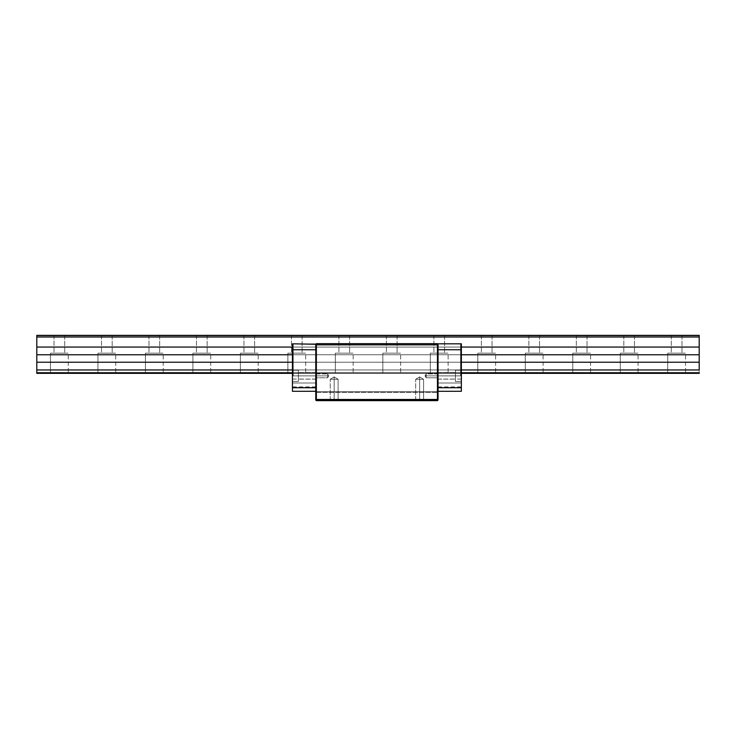 <?xml version="1.0" encoding="UTF-8"?>
<svg xmlns="http://www.w3.org/2000/svg" width="736" height="736" viewBox="0 0 736 736"><rect width="100%" height="100%" fill="white"/><g stroke="black" fill="none" stroke-linecap="round" stroke-linejoin="round"><path stroke-width="0.55" stroke-dasharray="3.68 2.76" d="M438.04 375.866L438.04 373.943L438.04 375.866L426.172 375.866L438.04 375.866L438.04 373.943L438.04 375.866L426.172 375.866L426.172 373.943L426.172 375.866L438.04 375.866L426.172 375.866L426.172 373.943L426.172 375.866L425.012 375.866L426.172 375.866C426.172 373.382 426.172 373.382 426.172 375.866C426.172 373.382 426.172 373.382 426.172 375.866L425.012 375.866L426.172 375.866C426.172 373.382 426.172 373.382 426.172 375.866C426.172 373.382 426.172 373.382 426.172 375.866L425.012 375.866L426.172 375.866C426.172 378.35 426.172 378.35 426.172 375.866C426.172 378.35 426.172 378.35 426.172 375.866L425.012 375.866L426.172 375.866C426.172 378.35 426.172 378.35 426.172 375.866C426.172 378.35 426.172 378.35 426.172 375.866L438.04 375.866L438.04 377.789L438.04 375.866L426.172 375.866L426.172 377.789L426.172 375.866L438.04 375.866L438.04 377.789L438.04 372.6L438.04 375.866L455.428 375.866L438.04 375.866L438.04 372.6L438.04 375.866L455.428 375.866L455.428 372.6L455.428 375.866L438.04 375.866L455.428 375.866L455.428 370.226L455.428 375.866L461.362 375.866L455.428 375.866L455.428 370.226L455.428 375.866L461.362 375.866L461.362 370.226L461.362 375.866L455.428 375.866L461.362 375.866L461.362 370.226L461.362 375.866L455.428 375.866L455.428 381.506L455.428 375.866L461.362 375.866L461.362 381.506L461.362 375.866L455.428 375.866L455.428 381.506L455.428 370.226L455.428 381.506L455.428 370.226L455.428 379.132L455.428 372.6L455.428 375.866L438.04 375.866L438.04 379.132L438.04 375.866L455.428 375.866L455.428 379.132L455.428 375.866L438.04 375.866L438.04 382.987L438.04 375.866M330.225 400.053L330.225 379.279L330.225 400.053L329.627 400.642L330.225 400.053L338.109 400.053L338.707 400.642L329.627 400.642L330.225 400.053L334.172 400.053L330.225 400.053L334.172 400.053L334.172 379.279L334.172 400.053L330.225 400.053L334.172 400.053L334.172 400.642L334.172 400.053L330.225 400.053L334.172 400.053L334.172 400.642L329.627 400.642L334.172 400.642L334.172 400.053L330.225 400.053L334.172 400.053L334.172 379.279L330.225 379.279L334.172 379.279L334.172 376.906L334.172 379.279C329.075 379.279 329.075 379.279 334.172 379.279C329.075 379.279 329.075 379.279 334.172 379.279L334.172 400.053L330.225 400.053L329.627 400.642L338.707 400.642L334.172 400.642L334.172 379.279L330.225 379.279L334.172 379.279L334.172 400.053L334.172 379.279L330.225 379.279L334.172 379.279L334.172 376.906L334.172 379.279C329.075 379.279 329.075 379.279 334.172 379.279C329.075 379.279 329.075 379.279 334.172 379.279L334.172 376.906L334.172 379.279C329.075 379.279 329.075 379.279 334.172 379.279C329.075 379.279 329.075 379.279 334.172 379.279L334.172 376.906L334.172 379.279C339.259 379.279 339.259 379.279 334.172 379.279C339.259 379.279 339.259 379.279 334.172 379.279L334.172 376.906L334.172 379.279C339.259 379.279 339.259 379.279 334.172 379.279C339.259 379.279 339.259 379.279 334.172 379.279L334.172 400.053L338.109 400.053L334.172 400.053L334.172 379.279L338.109 379.279L334.172 379.279L334.172 400.053L338.109 400.053L334.172 400.053L334.172 400.642L338.707 400.642L334.172 400.642L334.172 400.053L338.109 400.053L334.172 400.053L334.172 400.642L338.707 400.642L338.109 400.053L334.172 400.053L338.109 400.053L334.172 400.053L334.172 379.279L338.109 379.279L334.172 379.279L334.172 376.906L334.172 379.279C339.259 379.279 339.259 379.279 334.172 379.279C339.259 379.279 339.259 379.279 334.172 379.279L334.172 400.053L338.109 400.053L330.225 400.053L330.225 379.279L334.172 376.906L330.225 379.279L334.172 376.906L338.109 379.279L334.172 379.279L338.109 379.279L334.172 376.906L338.109 379.279L338.109 400.053L338.109 379.279L338.109 400.053L338.707 400.642L329.627 400.642L338.707 400.642L338.109 400.053M415.693 400.053L415.693 379.279L415.693 400.053L415.104 400.642L415.693 400.053L423.586 400.053L424.175 400.642L415.104 400.642L415.693 400.053L419.64 400.053L415.693 400.053L419.64 400.053L419.64 379.279L419.64 400.053L415.693 400.053L419.64 400.053L419.64 400.642L419.64 400.053L415.693 400.053L419.64 400.053L419.64 400.642L415.104 400.642L419.64 400.642L419.64 400.053L415.693 400.053L419.64 400.053L419.64 379.279L415.693 379.279L419.64 379.279L419.64 376.906L419.64 379.279C414.552 379.279 414.552 379.279 419.64 379.279C414.552 379.279 414.552 379.279 419.64 379.279L419.64 400.053L415.693 400.053L415.104 400.642L424.175 400.642L419.64 400.642L419.64 379.279L415.693 379.279L419.64 379.279L419.64 400.053L419.64 379.279L415.693 379.279L419.64 379.279L419.64 376.906L419.64 379.279C414.552 379.279 414.552 379.279 419.64 379.279C414.552 379.279 414.552 379.279 419.64 379.279L419.64 376.906L419.64 379.279C414.552 379.279 414.552 379.279 419.64 379.279C414.552 379.279 414.552 379.279 419.64 379.279L419.64 376.906L419.64 379.279C424.727 379.279 424.727 379.279 419.64 379.279C424.727 379.279 424.727 379.279 419.64 379.279L419.64 376.906L419.64 379.279C424.727 379.279 424.727 379.279 419.64 379.279C424.727 379.279 424.727 379.279 419.64 379.279L419.64 400.053L423.586 400.053L419.64 400.053L419.64 379.279L423.586 379.279L419.64 379.279L419.64 400.053L423.586 400.053L419.64 400.053L419.64 400.642L424.175 400.642L419.64 400.642L419.64 400.053L423.586 400.053L419.64 400.053L419.64 400.642L424.175 400.642L423.586 400.053L419.64 400.053L423.586 400.053L419.64 400.053L419.64 379.279L423.586 379.279L419.64 379.279L419.64 376.906L419.64 379.279C424.727 379.279 424.727 379.279 419.64 379.279C424.727 379.279 424.727 379.279 419.64 379.279L419.64 400.053L423.586 400.053L415.693 400.053L415.693 379.279L419.64 376.906L415.693 379.279L419.64 376.906L423.586 379.279L419.64 379.279L423.586 379.279L419.64 376.906L423.586 379.279L423.586 400.053L423.586 379.279L423.586 400.053L424.175 400.642L415.104 400.642L424.175 400.642L423.586 400.053M315.772 375.866L315.772 373.943L315.772 375.866L327.64 375.866L315.772 375.866L315.772 373.943L315.772 375.866L327.64 375.866L327.64 373.943L327.64 375.866L315.772 375.866L327.64 375.866L327.64 373.943L327.64 375.866L327.64 373.943L328.799 375.866L327.64 377.789L327.64 373.943L328.799 375.866L327.64 377.789L327.64 375.866L327.64 377.789L328.799 375.866L327.64 373.943L327.64 377.789L328.799 375.866L327.64 373.943L327.64 375.866L315.772 375.866L315.772 377.789L315.772 375.866L327.64 375.866L327.64 377.789L327.64 375.866L315.772 375.866L315.772 377.789L315.772 372.6L315.772 375.866L298.374 375.866L315.772 375.866L315.772 372.6L315.772 375.866L298.374 375.866L298.374 372.6L298.374 375.866L315.772 375.866L298.374 375.866L298.374 370.226L298.374 375.866L292.44 375.866L298.374 375.866L298.374 370.226L298.374 375.866L292.44 375.866L292.44 370.226L292.44 375.866L298.374 375.866L292.44 375.866L292.44 370.226L292.44 375.866L298.374 375.866L298.374 381.506L298.374 375.866L292.44 375.866L292.44 381.506L292.44 375.866L298.374 375.866L298.374 381.506L298.374 370.226L298.374 381.506L298.374 370.226L298.374 379.132L298.374 372.6L298.374 375.866L315.772 375.866L315.772 379.132L315.772 375.866L298.374 375.866L298.374 379.132L298.374 375.866L315.772 375.866L315.772 382.987L315.772 375.866M437.442 400.642L437.442 400.053L316.36 400.053L316.36 400.642L437.442 400.642L316.36 400.642L316.36 400.053L437.442 400.053L437.442 400.642L437.442 400.053L316.36 400.053L316.36 400.642L437.442 400.642L316.36 400.642L316.36 399.455L437.442 399.455L437.442 400.642L316.36 400.642L437.442 400.642L316.36 400.642L437.442 400.642L316.36 400.642L315.772 400.053L315.772 399.455L316.36 400.053L437.442 400.053L316.36 400.053L437.442 400.053L316.36 400.053L316.36 400.642L315.772 399.455L316.36 400.642L315.772 400.053L316.36 400.642L315.772 400.053L316.36 400.642L315.772 399.455L316.36 400.642L315.772 400.053L316.36 400.642L315.772 400.053L315.772 399.216L316.36 399.455L316.36 392.334L437.442 392.334L437.442 391.745L316.36 391.745L316.36 392.334L437.442 392.334L437.442 399.455L316.36 399.455L316.36 400.642L316.36 400.053L437.442 400.053L437.442 400.642L438.04 400.053L437.442 400.642L438.04 399.455L437.442 400.642L438.04 400.053L437.442 400.642L438.04 400.053L437.442 400.642L438.04 399.455L437.442 400.642L438.04 400.053L437.442 400.642L438.04 400.053L437.442 400.642L438.04 399.216L438.04 400.053L438.04 399.216L437.442 399.455L437.442 392.334L438.04 392.582L438.04 399.216L438.04 392.582L437.442 392.334L437.442 344.853L316.36 344.853L315.772 344.255L316.36 343.666L437.442 343.666L438.04 344.255L437.442 344.853L316.36 344.853L316.36 391.745L437.442 391.745L438.04 392.582L437.442 391.745L437.442 344.853L438.04 344.255L438.04 391.984L438.04 344.255L437.442 343.666L316.36 343.666L437.442 343.666L438.04 344.255L437.442 343.666L316.36 343.666L315.772 344.255L316.36 344.853L316.36 399.455L315.772 399.216L315.772 392.582L316.36 392.334L315.772 392.582L316.36 391.745L315.772 391.984L315.772 344.255L316.36 343.666L315.772 344.255L315.772 347.061L438.04 347.061L438.04 344.255L437.442 343.666L438.04 344.255L438.04 347.061L315.772 347.061L315.772 354.77L438.04 354.77L438.04 347.061L438.04 354.77L315.772 354.77L315.772 362.232L438.04 362.232L438.04 354.77L438.04 362.232L315.772 362.232L315.772 369.95L438.04 369.95L438.04 362.232L438.04 369.95L315.772 369.95L315.772 373.345L438.04 373.345L438.04 369.95L438.04 373.345L315.772 373.345L438.04 373.345L315.772 373.345L315.772 369.95L438.04 369.95L315.772 369.95L315.772 362.232L438.04 362.232L315.772 362.232L315.772 354.77L438.04 354.77L315.772 354.77L315.772 347.061L438.04 347.061L315.772 347.061L315.772 344.255L316.36 343.666L315.772 344.255L315.772 373.345L315.772 343.813L293.213 343.813L293.213 348.036L293.038 343.813L293.038 375.866L293.213 343.813L293.213 373.345L315.772 373.345L315.772 372.747L293.213 372.747L315.772 372.747L315.772 373.345L293.213 373.345L293.213 343.813L293.213 375.866L293.213 343.813L292.44 343.813L292.44 347.061L461.362 347.061L292.44 347.061L292.44 354.77L461.362 354.77L292.44 354.77L292.44 362.232L461.362 362.232L292.44 362.232L293.038 362.232L293.038 354.77L292.44 354.77L293.038 354.77L293.038 347.061L292.44 347.061L293.038 347.061L293.038 343.813L293.038 347.061L292.44 347.061L292.44 343.813L293.038 343.813L293.038 375.866L293.038 343.813L293.038 354.77L292.44 354.77L292.44 347.061L293.038 347.061L293.038 362.232L292.44 362.232L292.44 354.77L293.038 354.77L293.038 369.95L292.44 369.95L461.362 369.95L292.44 369.95L292.44 362.232L293.038 362.232L292.44 362.232L292.44 369.95L293.038 369.95L293.038 372.747L292.44 372.747L461.362 372.747L292.44 372.747L292.44 369.95L292.44 372.747L293.038 372.747L292.44 373.345L461.362 373.345L292.44 373.345L292.44 372.747L293.038 373.345L292.44 373.345L293.038 373.345L292.44 372.747L293.038 372.747L293.038 369.95L292.44 369.95L293.038 369.95L293.038 362.232L293.038 373.345L293.038 343.813L292.44 343.813L292.44 391.304L292.44 387.734L315.772 387.734L315.772 391.304L315.772 387.734L292.44 387.734L292.44 349.747L315.772 349.747L315.772 344.255L315.772 400.053L316.36 400.642L437.442 400.642M327.64 377.789L327.64 375.866L327.64 377.789L315.772 377.789L327.64 377.789M426.172 375.866L426.172 377.789L426.172 375.866M316.36 343.666L437.442 343.666L316.36 343.666M315.772 400.053L315.772 399.455L315.772 400.053M438.04 354.77L438.04 373.345L438.04 343.813L460.598 343.813L460.598 348.036L460.773 343.813L460.773 375.866L460.598 343.813L460.598 373.345L438.04 373.345L438.04 372.747L460.598 372.747L438.04 372.747L438.04 373.345L460.598 373.345L460.598 343.813L460.598 375.866L460.598 343.813L461.362 343.813L461.362 362.232L460.773 362.232L460.773 354.77L461.362 354.77L460.773 354.77L460.773 347.061L461.362 347.061L460.773 347.061L460.773 343.813L460.773 347.061L461.362 347.061L461.362 343.813L460.773 343.813L460.773 375.866L460.773 343.813L460.773 354.77L461.362 354.77L461.362 347.061L460.773 347.061L460.773 362.232L461.362 362.232L461.362 354.77L460.773 354.77L460.773 369.95L461.362 369.95L461.362 362.232L460.773 362.232L461.362 362.232L461.362 369.95L460.773 369.95L460.773 372.747L461.362 372.747L461.362 369.95L461.362 372.747L460.773 373.345L461.362 373.345L461.362 372.747L460.773 373.345L461.362 373.345L460.773 373.345L461.362 372.747L460.773 372.747L460.773 369.95L461.362 369.95L460.773 369.95L460.773 362.232L460.773 373.345L460.773 343.813L461.362 343.813L461.362 347.061L461.362 343.813L438.04 343.813L460.598 343.813L460.598 347.061L438.04 347.061L460.598 347.061L460.598 354.77L438.04 354.77L460.598 354.77L460.598 362.232L438.04 362.232L438.04 354.77L438.04 362.232L460.598 362.232L460.598 369.95L438.04 369.95L438.04 362.232L438.04 369.95L460.598 369.95L460.598 372.747L438.04 372.747L438.04 369.95L438.04 372.747L460.598 372.747L460.598 369.95L438.04 369.95L460.598 369.95L460.598 362.232L438.04 362.232L460.598 362.232L460.598 354.77L438.04 354.77L460.598 354.77L460.598 347.061L438.04 347.061L438.04 373.345L460.598 373.345L438.04 373.345L438.04 347.061L460.598 347.061L460.598 343.813L438.04 343.813L438.04 354.77M68.255 373.345L50.453 373.345L50.453 353.16L68.255 353.16L68.255 373.345L68.255 353.16L50.453 353.16L68.089 353.16L50.453 353.16L50.453 373.345L68.255 373.345M115.745 373.345L97.934 373.345L97.934 353.16L115.745 353.16L115.745 373.345L115.745 353.16L97.934 353.16L115.57 353.16L97.934 353.16L97.934 373.345L115.745 373.345M163.226 373.345L145.415 373.345L145.415 353.16L163.226 353.16L163.226 373.345L163.226 353.16L145.415 353.16L163.052 353.16L145.415 353.16L145.415 373.345L163.226 373.345M210.708 373.345L192.906 373.345L192.906 353.16L210.708 353.16L210.708 373.345L210.708 353.16L192.906 353.16L210.542 353.16L192.906 353.16L192.906 373.345L210.708 373.345M258.198 373.345L240.387 373.345L240.387 353.16L258.198 353.16L258.198 373.345L258.198 353.16L240.387 353.16L258.023 353.16L240.387 353.16L240.387 373.345L258.198 373.345M305.679 373.345L287.868 373.345L287.868 353.16L305.679 353.16L305.679 373.345L305.679 353.16L287.868 353.16L305.504 353.16L287.868 353.16L287.868 373.345L305.679 373.345M353.16 373.345L335.358 373.345L335.358 353.16L353.16 353.16L353.16 373.345L353.16 353.16L335.358 353.16L352.995 353.16L335.358 353.16L335.358 373.345L353.16 373.345M400.642 373.345L382.84 373.345L382.84 353.16L400.642 353.16L400.642 373.345L400.642 353.16L382.84 353.16L400.476 353.16L382.84 353.16L382.84 373.345L400.642 373.345M448.132 373.345L430.321 373.345L430.321 353.16L448.132 353.16L448.132 373.345L448.132 353.16L430.321 353.16L447.957 353.16L430.321 353.16L430.321 373.345L448.132 373.345M495.613 373.345L477.802 373.345L477.802 353.16L495.613 353.16L495.613 373.345L495.613 353.16L477.802 353.16L495.438 353.16L477.802 353.16L477.802 373.345L495.613 373.345M543.094 373.345L525.292 373.345L525.292 353.16L543.094 353.16L543.094 373.345L543.094 353.16L525.292 353.16L542.929 353.16L525.292 353.16L525.292 373.345L543.094 373.345M590.585 373.345L572.774 373.345L572.774 353.16L590.585 353.16L590.585 373.345L590.585 353.16L572.774 353.16L590.41 353.16L572.774 353.16L572.774 373.345L590.585 373.345M638.066 373.345L620.255 373.345L620.255 353.16L638.066 353.16L638.066 373.345L638.066 353.16L620.255 353.16L637.891 353.16L620.255 353.16L620.255 373.345L638.066 373.345M685.547 373.345L667.745 373.345L667.745 353.16L685.547 353.16L685.547 373.345L685.547 353.16L667.745 353.16L685.382 353.16L667.745 353.16L667.745 373.345L685.547 373.345M64.694 353.16L54.013 353.16L54.013 335.828L64.694 335.828L64.694 353.16L64.694 335.828L54.013 335.828L54.013 353.16L64.694 353.16M112.185 353.16L101.494 353.16L101.494 335.828L112.185 335.828L112.185 353.16L112.185 335.828L101.494 335.828L101.494 353.16L112.185 353.16M159.666 353.16L148.985 353.16L148.985 335.828L159.666 335.828L159.666 353.16L159.666 335.828L148.985 335.828L148.985 353.16L159.666 353.16M207.147 353.16L196.466 353.16L196.466 335.828L207.147 335.828L207.147 353.16L207.147 335.828L196.466 335.828L196.466 353.16L207.147 353.16M254.628 353.16L243.947 353.16L243.947 335.828L254.628 335.828L254.628 353.16L254.628 335.828L243.947 335.828L243.947 353.16L254.628 353.16M302.119 353.16L291.428 353.16L291.428 335.828L302.119 335.828L302.119 353.16L302.119 335.828L291.428 335.828L291.428 353.16L302.119 353.16M349.6 353.16L338.919 353.16L338.919 335.828L349.6 335.828L349.6 353.16L349.6 335.828L338.919 335.828L338.919 353.16L349.6 353.16M397.081 353.16L386.4 353.16L386.4 335.828L397.081 335.828L397.081 353.16L397.081 335.828L386.4 335.828L386.4 353.16L397.081 353.16M444.572 353.16L433.881 353.16L433.881 335.828L444.572 335.828L444.572 353.16L444.572 335.828L433.881 335.828L433.881 353.16L444.572 353.16M492.053 353.16L481.372 353.16L481.372 335.828L492.053 335.828L492.053 353.16L492.053 335.828L481.372 335.828L481.372 353.16L492.053 353.16M539.534 353.16L528.853 353.16L528.853 335.828L539.534 335.828L539.534 353.16L539.534 335.828L528.853 335.828L528.853 353.16L539.534 353.16M587.015 353.16L576.334 353.16L576.334 335.828L587.015 335.828L587.015 353.16L587.015 335.828L576.334 335.828L576.334 353.16L587.015 353.16M634.506 353.16L623.815 353.16L623.815 335.828L634.506 335.828L634.506 353.16L634.506 335.828L623.815 335.828L623.815 353.16L634.506 353.16M681.987 353.16L671.306 353.16L671.306 335.828L681.987 335.828L681.987 353.16L681.987 335.828L671.306 335.828L671.306 353.16L681.987 353.16M699.2 335.358L699.2 335.828L36.8 335.828L36.8 335.358L699.2 335.358L36.8 335.358L36.8 335.828L699.2 335.828L699.2 335.358L36.8 335.358L699.2 335.358L699.2 337.014L36.8 337.014L36.8 335.358L699.2 335.358L36.8 335.358L36.8 335.828L699.2 335.828L36.8 335.828L36.8 335.358L36.8 337.014L699.2 337.014L699.2 347.061L36.8 347.061L36.8 337.014L36.8 347.061L699.2 347.061L699.2 354.77L36.8 354.77L36.8 347.061L36.8 354.77L699.2 354.77L699.2 362.232L36.8 362.232L36.8 354.77L36.8 362.232L699.2 362.232L699.2 369.95L36.8 369.95L36.8 362.232L36.8 369.95L699.2 369.95L699.2 372.747L36.8 372.747L36.8 369.95L36.8 372.747L699.2 372.747L699.2 373.345L36.8 373.345L36.8 372.747L36.8 373.345L699.2 373.345L699.2 335.358M681.987 335.828L671.306 335.828L681.987 335.828M634.506 335.828L623.815 335.828L634.506 335.828M587.015 335.828L576.334 335.828L587.015 335.828M539.534 335.828L528.853 335.828L539.534 335.828M492.053 335.828L481.372 335.828L492.053 335.828M444.572 335.828L433.881 335.828L444.572 335.828M397.081 335.828L386.4 335.828L397.081 335.828M349.6 335.828L338.919 335.828L349.6 335.828M302.119 335.828L291.428 335.828L302.119 335.828M254.628 335.828L243.947 335.828L254.628 335.828M207.147 335.828L196.466 335.828L207.147 335.828M159.666 335.828L148.985 335.828L159.666 335.828M112.185 335.828L101.494 335.828L112.185 335.828M64.694 335.828L54.013 335.828L64.694 335.828M50.453 373.345L68.089 373.345L50.453 373.345M97.934 373.345L115.57 373.345L97.934 373.345M145.415 373.345L163.052 373.345L145.415 373.345M192.906 373.345L210.542 373.345L192.906 373.345M240.387 373.345L258.023 373.345L240.387 373.345M287.868 373.345L305.504 373.345L287.868 373.345M335.358 373.345L352.995 373.345L335.358 373.345M382.84 373.345L400.476 373.345L382.84 373.345M430.321 373.345L447.957 373.345L430.321 373.345M477.802 373.345L495.438 373.345L477.802 373.345M525.292 373.345L542.929 373.345L525.292 373.345M572.774 373.345L590.41 373.345L572.774 373.345M620.255 373.345L637.891 373.345L620.255 373.345M667.745 373.345L685.382 373.345L667.745 373.345M461.362 382.987L438.04 382.987L461.362 382.987L461.362 379.077L461.362 386.906L461.362 382.987L438.04 382.987L461.362 382.987L461.362 386.906L461.362 382.987M461.132 362.167L460.892 359.49L460.892 362.176M461.132 363.961L461.362 354.826L461.132 363.961M461.362 375.866L461.362 347.061L461.362 375.866M461.362 391.304L461.362 343.813L461.362 349.747L438.04 349.747L438.04 343.813L461.362 343.813L438.04 343.813L438.04 387.734L461.362 387.734L461.362 349.747L438.04 349.747L438.04 387.734L461.362 387.734L461.362 391.304L438.04 391.304L438.04 387.734L438.04 391.304L461.362 391.304M461.362 354.826L461.362 363.961L461.362 354.826M455.428 375.866L455.428 379.132L455.428 375.866M438.04 382.987L438.04 386.906L438.04 382.987M438.04 387.734L438.04 391.23L438.04 387.734M292.44 382.987L315.772 382.987L292.44 382.987L292.44 379.077L292.44 386.906L292.44 382.987L315.772 382.987L292.44 382.987L292.44 386.906L292.44 382.987M292.68 362.167L292.919 359.49L292.919 362.176M292.68 363.961L292.44 354.826L292.68 363.961M292.44 375.866L292.44 343.813L292.44 375.866M292.44 354.826L292.44 363.961L292.44 354.826M298.374 375.866L298.374 379.132L298.374 375.866M315.772 382.987L315.772 386.906L315.772 382.987M292.44 343.813L315.772 343.813L293.213 343.813L293.213 347.061L315.772 347.061L315.772 343.813L315.772 347.061L293.213 347.061L293.213 354.77L315.772 354.77L315.772 347.061L315.772 354.77L293.213 354.77L293.213 362.232L315.772 362.232L315.772 354.77L315.772 362.232L293.213 362.232L293.213 369.95L315.772 369.95L315.772 362.232L315.772 369.95L293.213 369.95L293.213 372.747L315.772 372.747L315.772 369.95L315.772 372.747L293.213 372.747L293.213 369.95L315.772 369.95L293.213 369.95L293.213 362.232L315.772 362.232L293.213 362.232L293.213 354.77L315.772 354.77L293.213 354.77L293.213 347.061L315.772 347.061L293.213 347.061L293.213 343.813L315.772 343.813L292.44 343.813L315.772 343.813L315.772 391.304L292.44 391.304L315.772 391.304L315.772 349.747L292.44 349.747L292.44 343.813M293.213 373.345L315.772 373.345L293.213 373.345M315.772 349.747L315.772 344.816L315.772 349.747M315.772 343.813L315.772 373.345L315.772 343.813M438.04 373.943L426.172 373.943L425.012 375.866L426.172 373.943L438.04 373.943M315.772 373.943L327.64 373.943L315.772 373.943M426.172 377.789L425.012 375.866L426.172 377.789L438.04 377.789L426.172 377.789M438.04 379.077L461.362 379.077M438.04 372.6L455.428 372.6L438.04 372.6M455.428 370.226L461.362 370.226L455.428 370.226M455.428 381.506L461.362 381.506L455.428 381.506M438.04 379.132L455.428 379.132L438.04 379.132M438.04 386.906L461.362 386.906M315.772 379.077L292.44 379.077M315.772 372.6L298.374 372.6L315.772 372.6M298.374 370.226L292.44 370.226L298.374 370.226M298.374 381.506L292.44 381.506L298.374 381.506M315.772 379.132L298.374 379.132L315.772 379.132M315.772 386.906L292.44 386.906"/><path stroke-width="1.1" d="M316.36 400.642L315.772 400.053L316.36 400.642L315.772 399.216L315.772 400.053L315.772 399.216L316.36 399.455L316.36 344.853L315.772 344.255L316.36 343.666L437.442 343.666L438.04 344.255L438.04 399.216L437.442 400.642L316.36 400.642L437.442 400.642L438.04 400.053L437.442 400.642L437.442 399.455L316.36 399.455L316.36 400.642M315.772 344.255L315.772 399.216L315.772 344.255L316.36 344.853L437.442 344.853L437.442 399.455L438.04 399.216L438.04 344.255L437.442 344.853L438.04 344.255L437.442 343.666L316.36 343.666L315.772 344.255L292.44 343.813L315.772 344.264M437.442 399.455L437.442 344.853L316.36 344.853L316.36 399.455L437.442 399.455M699.2 369.95L461.362 369.95L699.2 369.95L699.2 362.232L461.362 362.232L699.2 362.232L699.2 354.77L461.362 354.77L699.2 354.77L699.2 347.061L461.362 347.061L699.2 347.061L699.2 337.014L36.8 337.014L36.8 372.747L292.44 372.747L36.8 372.747L36.8 373.345L292.44 373.345L36.8 373.345L36.8 369.95L292.44 369.95L36.8 369.95L36.8 362.232L292.44 362.232L36.8 362.232L36.8 354.77L292.44 354.77L36.8 354.77L36.8 347.061L292.44 347.061L36.8 347.061L36.8 337.014L699.2 337.014L699.2 335.358L36.8 335.358L36.8 337.014L36.8 335.358L699.2 335.358L699.2 369.95M461.362 372.747L699.2 372.747L461.362 372.747M699.2 373.345L699.2 372.747L699.2 373.345L461.362 373.345L699.2 373.345M461.362 343.813L461.362 391.304L461.362 387.734L438.04 387.734L461.362 387.734L461.362 349.747L438.04 349.747L461.362 349.747L461.362 343.813L438.04 343.813L461.362 343.813M438.04 391.304L461.362 391.304L438.04 391.304M292.44 391.304L292.44 343.813L292.44 349.747L315.772 349.747L292.44 349.747L292.44 391.304L315.772 391.304L292.44 391.304M315.772 387.734L292.44 387.734L315.772 387.734"/></g></svg>
